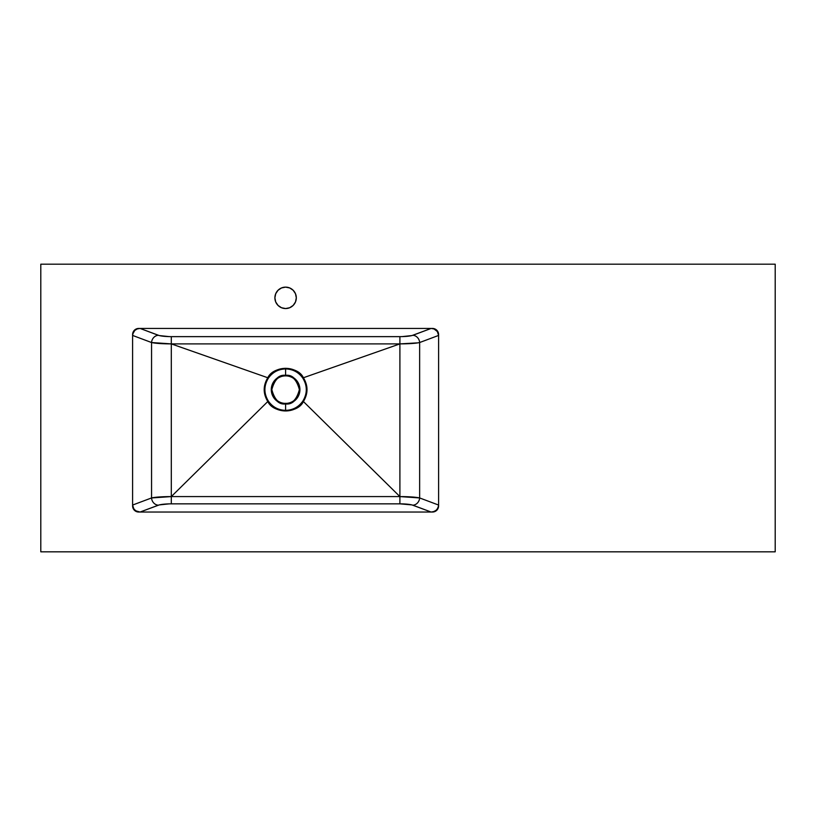 <?xml version="1.0" encoding="UTF-8"?>
<svg xmlns="http://www.w3.org/2000/svg" width="816" height="816" viewBox="0 0 816 816"><rect width="100%" height="100%" fill="white"/><g stroke="black" fill="none" stroke-linecap="round" stroke-linejoin="round"><path stroke-width="1.22" d="M286.946 375.941L285.6 375.319C278.827 374.513 274.064 379.277 271.279 389.64C274.064 400.003 278.827 404.767 285.6 403.961C292.373 404.767 297.136 400.003 299.921 389.64C297.136 379.277 292.373 374.513 285.6 375.319L285.6 375.87C292.108 375.085 296.698 379.675 299.37 389.64C296.698 399.605 292.108 404.195 285.6 403.41L285.6 410.346C278.327 410.142 272.585 407.072 268.382 401.135C263.752 393.475 263.752 385.815 268.382 378.145C272.575 372.218 278.317 369.148 285.6 368.934L285.6 375.319A14.321 14.321 0 0 0 271.279 389.64A14.321 14.321 0 0 0 285.6 403.961A14.321 14.321 0 0 0 299.921 389.64A14.321 14.321 0 0 0 285.6 375.319L285.6 368.934C292.883 369.148 298.615 372.208 302.818 378.145C307.448 385.805 307.448 393.465 302.818 401.135C298.605 407.072 292.873 410.142 285.6 410.346L285.6 403.41A13.77 13.77 0 0 1 271.83 389.64A13.77 13.77 0 0 1 285.6 375.87L284.233 375.941M281.5 307.734L285.6 308.55L289.7 307.734L293.168 305.408L295.494 301.94L296.31 297.84L295.494 293.74L293.168 290.272L289.7 287.946L285.6 287.13L281.5 287.946L278.032 290.272L275.706 293.74L274.89 297.84L275.706 301.94L278.032 305.408L281.5 307.734A10.71 10.71 0 0 0 285.59 308.55A10.71 10.71 0 0 1 274.89 297.84A10.71 10.71 0 0 1 285.6 287.13A10.71 10.71 0 0 0 276.685 303.776M276.706 303.807A10.71 10.71 0 0 0 281.489 307.734M775.2 551.82L775.2 264.18L40.8 264.18L40.8 551.82L775.2 551.82L40.8 551.82L40.8 264.18L775.2 264.18L775.2 551.82M438.6 334.56A6.12 6.12 0 0 0 432.48 328.44A6.12 6.12 0 0 1 438.6 334.56L438.6 505.92A6.12 6.12 0 0 1 432.48 512.04A6.12 6.12 0 0 0 438.6 505.92L438.6 334.56L437.57 331.163L435.877 329.47L432.48 328.44L138.72 328.44A6.12 6.12 0 0 0 133.64 331.153L132.6 334.56A6.12 6.12 0 0 1 138.72 328.44L432.48 328.44M132.6 505.92L132.6 334.56L132.6 505.92L133.63 509.317A6.12 6.12 0 0 0 138.72 512.04L432.48 512.04L138.72 512.04A6.12 6.12 0 0 1 132.6 505.92A6.12 6.12 0 0 0 133.63 509.306M133.63 331.174A6.12 6.12 0 0 0 132.6 334.56M432.48 512.04L436.805 510.245L438.6 505.92M138.72 328.44L135.323 329.47L133.63 331.163M133.63 509.317L135.323 511.01L138.72 512.04M289.68 287.936A10.71 10.71 0 0 0 285.6 287.13A10.71 10.71 0 0 1 296.31 297.84A10.71 10.71 0 0 1 285.6 308.55L285.947 308.54M285.61 308.55A10.71 10.71 0 0 0 289.68 307.744M289.721 307.724A10.71 10.71 0 0 0 291.567 288.946M291.536 288.925A10.71 10.71 0 0 0 289.721 287.956M431.113 512.04L434.01 511.52L436.438 510.02L438.039 507.756L438.6 505.053L419.638 497.944L419.638 342.536L438.6 335.427L437.356 331.51L434.01 328.96L431.113 328.44L411.937 335.57L401.951 336.62L169.249 336.62L159.263 335.57L140.087 328.44L137.19 328.96L134.762 330.46L132.743 334.04L132.6 335.427L151.562 342.536L151.562 497.944L132.6 505.053L133.844 508.97L135.895 510.877L140.087 512.04L159.263 504.91L169.249 503.86L399.901 503.839L411.937 504.91L431.113 512.04L412.876 505.196A7.344 6.701 110.6 0 0 419.638 497.944L438.6 505.053L438.039 507.756L436.438 510.02L434.01 511.52L431.113 512.04M136.374 511.571L135.323 511.01M135.323 329.47L136.374 328.909M284.254 403.339L286.967 403.339M293.25 401.084L294.331 400.289M277.95 378.196L276.869 378.991M277.94 401.084L279.113 401.788M140.087 328.44L158.324 335.284A7.344 6.701 -69.4 0 0 151.562 342.536L132.6 335.427L133.161 332.724L134.762 330.46L137.19 328.96L140.087 328.44M171.299 336.641L399.901 336.641L399.901 343.893L171.299 343.893L171.299 336.641L171.299 496.587L399.901 496.587L399.901 503.839L171.299 503.839L171.299 496.587L171.299 503.839C165.271 503.89 160.946 504.339 158.324 505.196L140.087 512.04L137.19 511.52L134.762 510.02L133.161 507.756L132.6 505.053L151.562 497.944A7.344 6.701 -110.6 0 0 158.324 505.196A7.344 6.701 69.4 0 1 151.562 497.944C155.54 497.087 162.119 496.628 171.299 496.587L151.562 497.944L151.562 342.536L171.299 343.893C162.119 343.852 155.54 343.393 151.562 342.536A7.344 6.701 110.6 0 1 158.324 335.284C160.946 336.141 165.271 336.59 171.299 336.641M438.6 335.427L419.638 342.536A7.344 6.701 69.4 0 0 412.876 335.284L431.113 328.44L434.01 328.96L436.438 330.46L438.039 332.724L438.6 335.427M412.876 335.284A7.344 6.701 -110.6 0 1 419.638 342.536C415.66 343.393 409.081 343.852 399.901 343.893L399.901 336.641C405.929 336.59 410.254 336.141 412.876 335.284M418.21 342.822L419.638 342.536L419.638 497.944L399.901 496.587L399.901 343.893L418.21 342.822M399.901 496.587C409.081 496.628 415.66 497.087 419.638 497.944A7.344 6.701 -69.4 0 1 412.876 505.196C410.254 504.339 405.929 503.89 399.901 503.839L399.901 496.587L171.299 496.587L171.299 343.893L267.791 377.747C262.997 385.682 262.997 393.608 267.791 401.533L171.299 496.587L267.791 401.533C273.452 413.763 297.748 413.763 303.409 401.533L399.901 496.587L303.409 401.533C308.203 393.598 308.203 385.662 303.409 377.747C297.748 365.517 273.452 365.517 267.791 377.747L171.299 343.893L399.901 343.893L303.409 377.747L399.901 343.893L399.901 496.587M285.6 375.87A13.77 13.77 0 0 1 299.37 389.64A13.77 13.77 0 0 1 285.6 403.41C279.092 404.195 274.502 399.605 271.83 389.64C274.502 379.675 279.092 375.085 285.6 375.87M302.818 401.135L303.409 401.533C308.203 393.598 308.203 385.662 303.409 377.747L302.818 378.145C307.448 385.805 307.448 393.465 302.818 401.135C298.605 407.072 292.873 410.142 285.6 410.346C278.327 410.142 272.585 407.072 268.382 401.135L267.791 401.533C275.441 414.079 295.759 414.079 303.409 401.533L302.818 401.135M302.818 378.145L303.409 377.747C295.81 365.211 275.431 365.201 267.791 377.747L268.382 378.145C272.575 372.218 278.317 369.148 285.6 368.934C292.883 369.148 298.615 372.208 302.818 378.145M268.382 378.145L267.791 377.747C262.997 385.682 262.997 393.608 267.791 401.533L268.382 401.135C263.752 393.475 263.752 385.815 268.382 378.145"/></g></svg>
